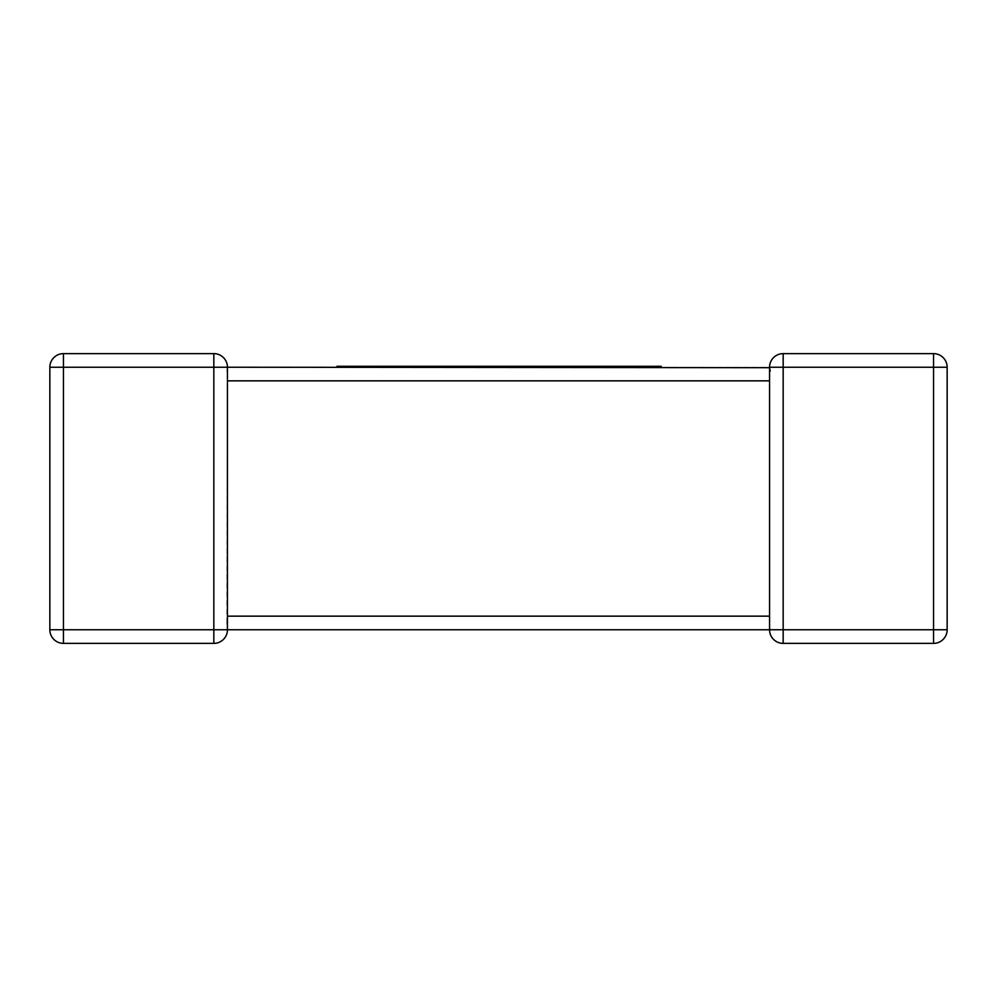 <?xml version="1.0" encoding="UTF-8"?>
<svg xmlns="http://www.w3.org/2000/svg" width="997" height="997" viewBox="0 0 997 997"><rect width="100%" height="100%" fill="white"/><g stroke="black" fill="none" stroke-linecap="round" stroke-linejoin="round"><path stroke-width="0.75" stroke-dasharray="4.99 3.74" d="M63.459 353.623L63.459 367.232L49.85 367.232A13.609 13.609 0 0 1 63.459 353.623A13.609 13.609 0 0 0 49.85 367.232L49.85 629.768L63.459 629.768L63.459 643.377L213.832 643.377L213.832 629.768L63.459 629.768L63.459 367.232L213.832 367.232L213.832 629.768L227.441 629.768L226.842 625.78L227.441 629.768L769.559 629.768L770.158 625.78L769.647 628.284M947.15 629.768L783.168 629.768L783.168 367.232L933.541 367.232L933.541 643.377L783.168 643.377A13.609 13.609 0 0 1 769.559 629.768L769.559 367.232L227.441 367.232L227.441 378.636M769.559 618.364L769.559 629.768L783.168 629.768L783.168 643.377A13.609 13.609 0 0 1 769.559 629.768L769.559 616.158L227.441 616.158L226.842 625.78L227.441 380.842L769.559 380.842L769.559 367.232L770.158 371.22M227.441 617.218L227.441 629.581M227.441 367.232L226.842 371.22L227.441 367.232L213.832 367.232L213.832 353.623M947.15 367.232A13.609 13.609 0 0 0 933.541 353.623L933.541 367.232L947.15 367.232M573.823 367.232L661.223 367.232L541.022 367.232L597.639 367.232L570.384 367.232L573.823 367.232L573.823 366.298L597.639 366.298L570.384 366.298L570.384 367.232M622.228 366.298L607.497 366.298L622.228 366.298L622.228 367.232M661.223 366.298L559.292 366.298L559.292 367.232M559.292 366.298L523.786 366.298L523.786 367.232L405.168 367.232L523.786 367.232M562.532 366.298L592.43 366.298L562.532 366.298L562.532 367.232M567.044 366.298L567.044 367.232M570.384 366.298L573.823 366.298M551.64 366.298L551.64 367.232M523.786 366.298L501.292 366.298L501.292 367.232M501.292 366.298L503.734 366.298L503.734 367.232M503.734 366.298L476.691 366.298L476.691 367.232M476.691 366.298L461.91 366.298L461.91 367.232M461.91 366.298L426.704 366.298L426.704 367.232M426.704 366.298L431.203 366.298L431.203 367.232M431.203 366.298L458.458 366.298L458.458 367.232M458.458 366.298L461.81 366.298L461.81 367.232M461.81 366.298L434.555 366.298L434.555 367.232M434.555 366.298L437.995 366.298L437.995 367.232M437.995 366.298L466.92 366.298L466.92 367.232M466.92 366.298L470.347 366.298L470.347 367.232M470.347 366.298L423.438 366.298L423.438 367.232M423.438 366.298L405.168 366.298L413.431 366.298L413.431 367.232L336.986 367.232L413.431 367.232M489.814 366.298L486.636 366.298L489.814 366.298L489.814 367.232M533.557 366.298L517.244 366.298L533.557 366.298L533.557 367.232M413.431 366.298L336.986 366.298M355.231 366.298L355.231 367.232M383.795 366.298L398.09 366.298L383.795 366.298L383.795 367.232M392.544 366.298L392.544 367.232M365.55 366.298L365.55 367.232M373.314 366.298L373.314 367.232M783.168 353.623L783.168 367.232L769.559 367.232M769.559 379.782L769.559 367.419"/><path stroke-width="1.5" d="M769.647 628.284L769.559 629.768L227.441 629.768A13.609 13.609 0 0 1 213.832 643.377L63.459 643.377A13.609 13.609 0 0 1 49.85 629.768L49.85 367.232A13.609 13.609 0 0 1 63.459 353.623L213.832 353.623L63.459 353.623A13.609 13.609 0 0 0 49.85 367.232L63.459 367.232L63.459 629.768L213.832 629.768L213.832 367.232L63.459 367.232L63.459 353.623M769.572 367.681L227.441 367.232A13.609 13.609 0 0 0 213.832 353.623A13.609 13.609 0 0 1 227.441 367.232A13.609 13.609 0 0 0 213.832 353.623A13.609 13.609 0 0 1 227.441 367.232L227.441 378.636M227.441 617.218L227.441 629.768A13.609 13.609 0 0 1 213.832 643.377A13.609 13.609 0 0 0 227.441 629.768L213.832 629.768L213.832 643.377A13.609 13.609 0 0 0 227.441 629.768M227.441 379.782L227.441 616.158L769.559 616.158L769.559 380.842L227.441 380.842M947.15 629.768L933.541 629.768L933.541 643.377A13.609 13.609 0 0 0 947.15 629.768A13.609 13.609 0 0 1 933.541 643.377A13.609 13.609 0 0 0 947.15 629.768L947.15 367.232L947.15 629.768A13.609 13.609 0 0 1 933.541 643.377L783.168 643.377A13.609 13.609 0 0 1 769.559 629.768A13.609 13.609 0 0 0 783.168 643.377L783.168 629.768L933.541 629.768L933.541 367.232L783.168 367.232L783.168 629.768L769.559 629.768L769.559 617.218M769.559 367.419L769.559 367.232A13.609 13.609 0 0 1 783.168 353.623A13.609 13.609 0 0 0 769.559 367.232A13.609 13.609 0 0 1 783.168 353.623L933.541 353.623L783.168 353.623A13.609 13.609 0 0 0 769.559 367.232L770.158 371.22M49.85 629.768A13.609 13.609 0 0 0 63.459 643.377A13.609 13.609 0 0 1 49.85 629.768A13.609 13.609 0 0 0 63.459 643.377L63.459 629.768L49.85 629.768M933.541 353.623A13.609 13.609 0 0 1 947.15 367.232L933.541 367.232L933.541 353.623M336.986 367.232L336.986 366.298L607.497 366.298L607.497 367.232M607.497 366.298L625.58 366.298L625.58 367.232M625.58 366.298L640.311 366.298L640.311 367.232M640.311 366.298L657.696 366.298L657.696 367.232M657.696 366.298L661.223 366.298L661.223 367.232M541.022 366.298L541.022 367.232M589.003 366.298L589.003 367.232M592.43 366.298L592.43 367.232M594.287 366.298L594.287 367.232M597.639 366.298L597.639 367.232M405.168 366.298L405.168 367.232M473.575 366.298L473.575 367.232M486.636 366.298L486.636 367.232M503.572 366.298L503.572 367.232M517.244 366.298L517.244 367.232M533.383 366.298L533.383 367.232M355.044 366.298L355.044 367.232M364.927 366.298L364.927 367.232M378.76 366.298L378.76 367.232M398.09 366.298L398.09 367.232M213.832 353.623L213.832 367.232L227.441 367.232M769.559 379.782L769.559 367.232L783.168 367.232L783.168 353.623M602.923 366.298L602.923 367.232M769.559 618.364L769.559 616.158"/></g></svg>
